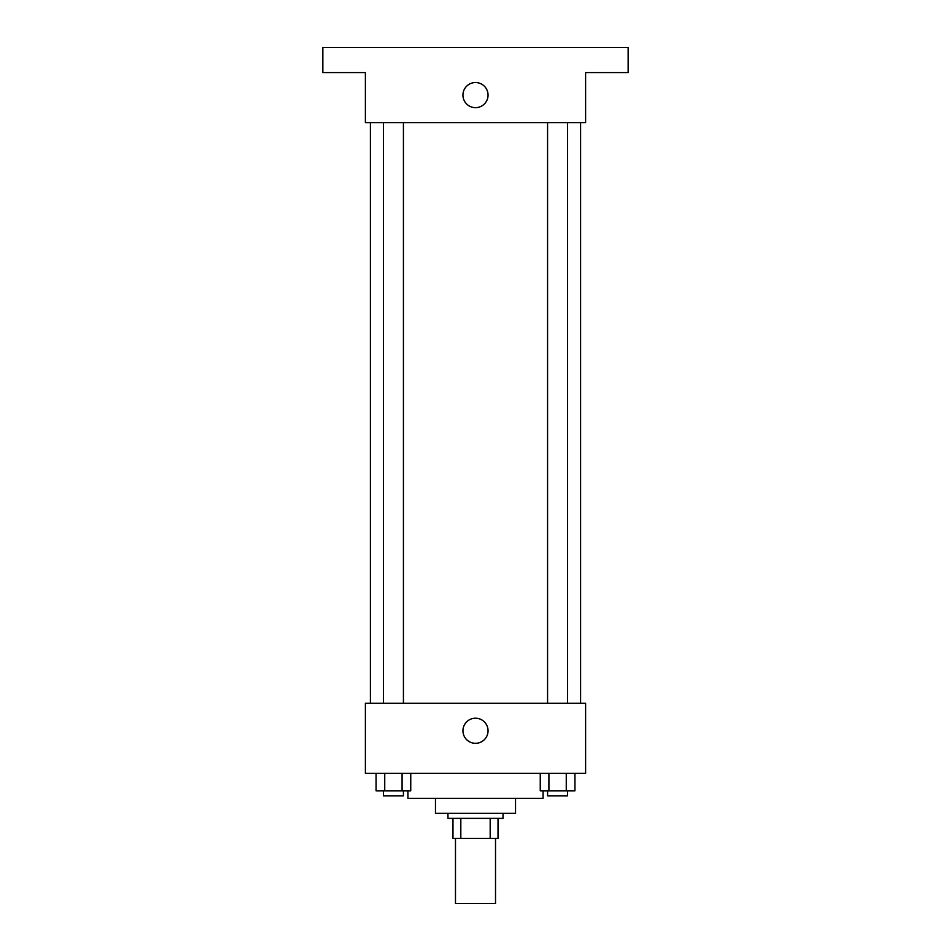 <?xml version="1.0" encoding="UTF-8"?>
<svg xmlns="http://www.w3.org/2000/svg" width="951" height="951" viewBox="0 0 951 951"><rect width="100%" height="100%" fill="white"/><g stroke="black" fill="none" stroke-linecap="round" stroke-linejoin="round"><path stroke-width="1.43" d="M455.481 838.378L455.481 903.45L495.519 903.45L495.519 838.378M490.181 818.359L490.181 838.378L452.973 838.378L452.973 818.359M490.181 838.378L498.027 838.378L498.027 818.359L498.027 838.378M503.031 813.355L503.031 818.359L447.969 818.359L447.969 813.355M460.819 818.359L460.819 838.378M515.537 798.341L515.537 813.355L435.463 813.355L435.463 798.341M543.069 790.828L543.069 798.341L407.931 798.341L407.931 790.828M585.614 773.318L365.386 773.318L365.386 703.241L585.614 703.241L585.614 773.318M488.053 730.772A12.553 12.553 0 0 1 469.223 741.637A12.553 12.553 0 0 1 469.223 719.895A12.553 12.553 0 0 1 488.053 730.772M580.609 122.631L580.609 703.241M547.574 703.241L547.574 122.631M403.426 122.631L403.426 703.241M585.614 122.631L365.386 122.631L365.386 72.573L322.841 72.573L322.841 47.55L628.159 47.55L628.159 72.573L585.614 72.573L585.614 122.631M488.053 95.1A12.553 12.553 0 0 1 469.223 105.977A12.553 12.553 0 0 1 469.223 84.223A12.553 12.553 0 0 1 488.053 95.1M574.927 773.318L574.927 790.828L540.251 790.828L540.251 773.318M566.261 773.318L566.261 790.828M548.917 773.318L548.917 790.828M567.592 790.828L567.592 795.832L547.574 795.832L547.574 790.828M410.749 773.318L410.749 790.828L376.073 790.828L376.073 773.318M402.083 773.318L402.083 790.828M384.739 773.318L384.739 790.828M403.426 790.828L403.426 795.832L383.408 795.832L383.408 790.828M370.391 122.631L370.391 703.241M567.592 703.241L567.592 122.631M383.408 122.631L383.408 703.241"/></g></svg>
